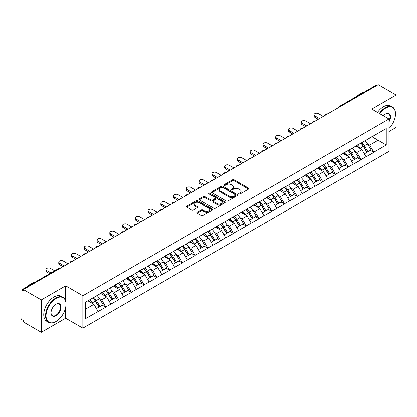 <?xml version="1.0" encoding="UTF-8"?>
<svg xmlns="http://www.w3.org/2000/svg" width="417" height="417" viewBox="0 0 417 417"><rect width="100%" height="100%" fill="white"/><g stroke="black" fill="none" stroke-linecap="round" stroke-linejoin="round"><path stroke-width="0.63" d="M238.91 194.014A0.792 0.459 0 0 0 240.036 194.014L248.568 189.089A1.136 0.657 0 0 0 248.902 188.625A1.136 0.657 0 0 0 248.568 188.161L234.114 179.816A1.136 0.657 0 0 0 232.509 179.816L223.976 184.741A0.792 0.459 0 0 0 223.747 185.07A0.792 0.459 0 0 0 223.976 185.393A0.792 0.459 0 0 0 225.102 185.393L226.207 184.757A3.633 2.095 0 0 1 231.346 184.757L232.55 185.45A3.633 2.095 0 0 1 233.614 186.936A3.633 2.095 0 0 1 232.55 188.416L231.445 189.052A0.792 0.459 0 0 0 231.211 189.381A0.792 0.459 0 0 0 231.445 189.704A0.792 0.459 0 0 0 232.571 189.704L233.671 189.068A3.633 2.095 0 0 1 238.811 189.068L240.015 189.761A3.633 2.095 0 0 1 241.078 191.247A3.633 2.095 0 0 1 240.015 192.727L238.91 193.368A0.792 0.459 0 0 0 238.68 193.691A0.792 0.459 0 0 0 238.91 194.014L238.91 193.368M197.262 212.175A1.136 0.657 0 0 0 196.928 212.639A1.136 0.657 0 0 0 197.262 213.103L201.317 215.443A1.136 0.657 0 0 0 202.923 215.443L212.394 209.975A1.136 0.657 0 0 0 212.727 209.511A1.136 0.657 0 0 0 212.394 209.047L197.945 200.702A1.136 0.657 0 0 0 196.339 200.702L186.863 206.17A1.136 0.657 0 0 0 186.529 206.634A1.136 0.657 0 0 0 186.863 207.098L191.757 209.928A1.136 0.657 0 0 0 193.368 209.928L197.418 207.588A1.136 0.657 0 0 0 197.752 207.124A1.136 0.657 0 0 0 197.418 206.66L194.994 205.258A3.039 1.751 0 0 1 194.103 204.017A3.039 1.751 0 0 1 195.98 202.396A3.039 1.751 0 0 1 199.29 202.777L208.802 208.271A3.039 1.751 0 0 1 209.694 209.511A3.039 1.751 0 0 1 207.817 211.127A3.039 1.751 0 0 1 204.507 210.752L202.923 209.834A1.136 0.657 0 0 0 201.317 209.834L197.262 212.175L197.262 213.103L201.317 210.778L201.317 209.834M65.677 285.833L41.299 299.906L23.383 289.565L378.235 84.693L396.15 95.034L371.771 109.108L388.952 119.027L82.853 295.752L65.677 285.833L65.677 301.147M226.285 201.025A1.136 0.657 0 0 0 227.891 201.025L237.367 195.557A1.136 0.657 0 0 0 237.7 195.093A1.136 0.657 0 0 0 237.367 194.63L222.913 186.284A1.136 0.657 0 0 0 221.307 186.284L211.831 191.757A1.136 0.657 0 0 0 211.502 192.216A1.136 0.657 0 0 0 211.831 192.68L226.285 201.025M209.381 194.186A0.792 0.459 0 0 1 210.189 194.301L210.189 193.352L224.883 201.838A1.136 0.657 0 0 1 225.211 202.302A1.136 0.657 0 0 1 224.883 202.766L215.407 208.234A1.136 0.657 0 0 1 213.801 208.234L199.347 199.889L203.402 197.569L203.402 196.621L199.347 198.961A1.136 0.657 0 0 0 199.013 199.425A1.136 0.657 0 0 0 199.347 199.889L199.347 198.961M203.402 197.569A1.136 0.657 0 0 1 205.008 197.569L205.008 196.621A1.136 0.657 0 0 0 203.402 196.621M205.008 196.621L210.872 200.009A1.136 0.657 0 0 0 212.477 200.009L215.167 198.456A1.136 0.657 0 0 0 215.5 197.992A1.136 0.657 0 0 0 215.167 197.528L209.063 194.004A0.792 0.459 0 0 1 208.828 193.681A0.792 0.459 0 0 1 209.318 193.253A0.792 0.459 0 0 1 210.189 193.352M41.299 299.906L41.299 332.307L65.677 318.234L82.853 328.148L82.853 295.752M82.853 328.148L388.952 151.428L388.952 119.027M92.892 297.941A7.751 4.478 -120 0 1 95.545 301.043L99.157 307.006L102.306 305.187L105.798 307.204L101.712 299.839L99.444 298.53M105.798 307.204L85.553 318.609L85.553 302.174L386.251 128.566L386.251 145.001L373.778 152.205L369.686 145.121L367.424 143.813M360.867 143.224A7.751 4.478 -120 0 1 363.52 146.325L367.132 152.288L370.286 150.469L373.778 152.205M373.778 152.486L361.018 159.575L356.926 152.486L354.659 151.178M348.106 150.589A7.751 4.478 -120 0 1 350.76 153.691L354.372 159.659L357.52 157.84L361.018 159.575M361.018 159.857L348.258 166.941L344.166 159.857L341.898 158.549M335.346 157.96A7.751 4.478 -120 0 1 337.999 161.061L341.612 167.024L344.76 165.205L348.258 166.941M348.258 167.222L335.497 174.306L331.406 167.222L329.138 165.914M322.586 165.325A7.751 4.478 -120 0 1 325.239 168.426L328.851 174.395L332 172.575L335.497 174.306M335.497 174.593L322.732 181.676L318.645 174.593L316.378 173.284M309.826 172.695A7.751 4.478 -120 0 1 312.479 175.797L316.091 181.76L319.24 179.941L322.732 181.676M322.732 181.958L309.972 189.042L305.885 181.958L303.618 180.65M297.066 180.061A7.751 4.478 -120 0 1 299.719 183.162L303.331 189.125L306.479 187.311L309.972 189.042M309.972 189.328L297.212 196.412L293.125 189.328L290.858 188.02M284.305 187.426A7.751 4.478 -120 0 1 286.959 190.533L290.571 196.496L293.719 194.676L297.212 196.412M297.212 196.694L284.451 203.777L280.36 196.694L278.097 195.385M271.54 194.796A7.751 4.478 -120 0 1 274.198 197.898L277.811 203.861L280.959 202.042L284.451 203.777M284.451 204.059L271.691 211.143L267.599 204.059L265.337 202.751M258.78 202.162A7.751 4.478 -120 0 1 261.433 205.263L265.045 211.231L268.199 209.412L271.691 211.143M271.691 211.429L258.931 218.513L254.839 211.429L252.572 210.121M246.02 209.532A7.751 4.478 -120 0 1 248.673 212.634L252.285 218.597L255.433 216.777L258.931 218.513M258.931 218.795L246.171 225.878L242.079 218.795L239.811 217.486M233.259 216.897A7.751 4.478 -120 0 1 235.913 219.999L239.525 225.962L242.673 224.148L246.171 225.878M246.171 226.165L233.411 233.249L229.319 226.165L227.051 224.857M220.499 224.263A7.751 4.478 -120 0 1 223.152 227.369L226.765 233.332L229.913 231.513L233.411 233.249M233.411 233.53L220.645 240.614L216.559 233.53L214.291 232.222M207.739 231.633A7.751 4.478 -120 0 1 210.392 234.735L214.004 240.698L217.153 238.878L220.645 240.614M220.645 240.896L207.885 247.979L203.798 240.896L201.531 239.587M194.979 238.998A7.751 4.478 -120 0 1 197.632 242.1L201.244 248.068L204.393 246.249L207.885 247.979M207.885 248.266L195.125 255.35L191.038 248.266L188.771 246.958M182.219 246.369A7.751 4.478 -120 0 1 184.872 249.47L188.484 255.433L191.632 253.614L195.125 255.35M195.125 255.631L182.365 262.715L178.273 255.631L176.01 254.323M169.453 253.734A7.751 4.478 -120 0 1 172.112 256.836L175.724 262.799L178.872 260.985L182.365 262.715M182.365 263.002L169.604 270.086L165.513 263.002L163.25 261.694M156.693 261.099A7.751 4.478 -120 0 1 159.346 264.206L162.958 270.169L166.112 268.35L169.604 270.086M169.604 270.367L156.844 277.451L152.752 270.367L150.485 269.059M143.933 268.47A7.751 4.478 -120 0 1 146.586 271.571L150.198 277.534L153.347 275.715L156.844 277.451M156.844 277.732L144.084 284.821L139.992 277.732L137.725 276.424M131.173 275.835A7.751 4.478 -120 0 1 133.826 278.937L137.438 284.905L140.586 283.086L144.084 284.821M144.084 285.103L131.324 292.187L127.232 285.103L124.964 283.795M118.412 283.206A7.751 4.478 -120 0 1 121.066 286.307L124.678 292.27L127.826 290.451L131.324 292.187M131.324 292.468L118.558 299.552L114.472 292.468L112.204 291.16M105.652 290.571A7.751 4.478 -120 0 1 108.305 293.672L111.918 299.641L115.066 297.821L118.558 299.552M118.558 299.839L105.798 306.922M101.467 292.708L105.798 290.487M101.712 299.839L106.7 296.956L100.403 293.318M110.792 304.04L106.7 296.956M114.227 285.337L118.558 283.117M114.472 292.468L119.46 289.591L113.163 285.953M123.552 296.675L119.46 289.591M126.987 277.972L131.324 275.752M127.232 285.103L132.22 282.22L125.924 278.587M136.312 289.304L132.22 282.22M139.747 270.602L144.084 268.381M139.992 277.732L144.98 274.855L138.684 271.217M149.072 281.939L144.98 274.855M152.507 263.236L156.844 261.016M152.752 270.367L157.741 267.485L151.444 263.852M161.832 274.568L157.741 267.485M165.268 255.866L169.604 253.651M165.513 263.002L170.506 260.119L164.204 256.481M174.593 267.203L170.506 260.119M178.028 248.501L182.365 246.28M178.273 255.631L183.266 252.754L176.964 249.116M187.353 259.838L183.266 252.754M190.788 241.135L195.125 238.915M191.038 248.266L196.026 245.384L189.725 241.745M200.113 252.467L196.026 245.384M203.553 233.765L207.885 231.544M203.798 240.896L208.787 238.018L202.49 234.38M212.878 245.102L208.787 238.018M216.314 226.4L220.645 224.179M216.559 233.53L221.547 230.648L215.25 227.015M225.639 237.732L221.547 230.648M229.074 219.029L233.411 216.814M229.319 226.165L234.307 223.283L228.01 219.644M238.399 230.366L234.307 223.283M241.834 211.664L246.171 209.443M242.079 218.795L247.067 215.912L240.771 212.279M251.159 223.001L247.067 215.912M254.594 204.299L258.931 202.078M254.839 211.429L259.827 208.547L253.531 204.909M263.919 215.631L259.827 208.547M267.354 196.928L271.691 194.708M267.599 204.059L272.593 201.182L266.291 197.543M276.679 208.265L272.593 201.182M280.115 189.563L284.451 187.342M280.36 196.694L285.353 193.811L279.051 190.178M289.44 200.895L285.353 193.811M292.875 182.193L297.212 179.977M293.125 189.328L298.113 186.446L291.811 182.808M302.2 193.53L298.113 186.446M305.64 174.827L309.972 172.607M305.885 181.958L310.873 179.075L304.577 175.442M314.965 186.159L310.873 179.075M318.4 167.462L322.732 165.241M318.645 174.593L323.634 171.71L317.337 168.072M327.726 178.794L323.634 171.71M331.161 160.092L335.497 157.871M331.406 167.222L336.394 164.345L330.097 160.707M340.486 171.429L336.394 164.345M343.921 152.726L348.258 150.506M344.166 159.857L349.154 156.974L342.857 153.341M353.246 164.058L349.154 156.974M356.681 145.356L361.018 143.135M356.926 152.486L361.914 149.609L355.618 145.971M366.006 156.693L361.914 149.609M377.01 85.402L339.954 106.799M339.433 107.096A1.736 1.001 120 0 1 339.871 106.747A1.736 1.001 60 0 0 339.005 106.663L376.061 85.271A1.736 1.001 60 0 1 376.926 85.355M369.441 137.991L373.778 135.77M369.686 145.121L378.073 140.279L378.073 133.289L386.251 128.566M372.021 136.786L386.251 145.001M388.952 131.59L396.15 127.435L396.15 95.034M41.299 332.307L23.383 321.966L23.383 320.548L22.075 319.792A1.736 1.001 -120 0 1 20.85 317.665L20.85 290.936A1.736 1.001 -120 0 1 21.21 290.138A1.736 1.001 -120 0 1 22.075 290.227L23.383 290.983L23.383 289.565M85.553 309.164L93.94 304.321L87.883 300.829M98.026 311.405L93.94 304.321M363.343 146.466L363.749 146.701M350.582 153.831L350.989 154.066M337.822 161.197L338.223 161.431M325.062 168.567L325.463 168.802M312.297 175.932L312.703 176.167M299.536 183.303L299.943 183.537M286.776 190.668L287.183 190.903M274.016 198.039L274.422 198.268M261.256 205.404L261.662 205.638M248.496 212.769L248.902 213.004M235.735 220.14L236.137 220.374M222.975 227.505L223.376 227.739M210.21 234.875L210.616 235.105M197.45 242.241L197.856 242.475M184.689 249.606L185.096 249.84M171.929 256.976L172.336 257.211M159.169 264.342L159.575 264.576M146.409 271.712L146.815 271.947M133.648 279.077L134.05 279.312M120.888 286.443L121.29 286.677M108.123 293.813L108.529 294.048M95.363 301.178L95.769 301.413M65.677 318.234L65.677 307.319M239.228 194.129L240.015 193.67A3.633 2.095 0 0 0 241.078 192.19L241.078 191.247M233.614 186.936L233.614 187.879A3.633 2.095 0 0 1 232.55 189.36L231.763 189.818M248.553 189.099L234.114 180.764A1.136 0.657 0 0 0 232.509 180.764L224.294 185.502M237.351 195.563L222.913 187.228A1.136 0.657 0 0 0 221.307 187.228L211.846 192.69L211.831 191.757M235.36 195.417A0.792 0.459 0 0 0 235.589 195.093A0.792 0.459 0 0 0 235.36 194.77L222.673 187.442A0.792 0.459 0 0 0 221.547 187.442L220.385 188.114A3.633 2.095 0 0 0 219.321 189.599A3.633 2.095 0 0 0 220.385 191.085L229.058 196.089A3.633 2.095 0 0 0 234.192 196.089L235.36 195.417L235.36 196.36A0.792 0.459 0 0 0 235.589 196.037L235.589 195.093M219.321 189.599L219.321 190.543A3.633 2.095 0 0 0 220.385 192.028L220.385 191.085M235.36 196.36L234.192 197.032A3.633 2.095 0 0 1 229.058 197.032L220.385 192.028M205.008 197.569L210.872 200.952A1.136 0.657 0 0 0 212.477 200.952L215.167 199.399A1.136 0.657 0 0 0 215.5 198.935L215.5 197.992M210.189 194.301L224.867 202.771M216.949 203.517A3.039 1.751 0 0 0 220.265 203.897A3.039 1.751 0 0 0 222.136 202.276A3.039 1.751 0 0 0 221.25 201.036L217.893 199.102A1.136 0.657 0 0 0 216.287 199.102L213.598 200.655A1.136 0.657 0 0 0 213.269 201.119A1.136 0.657 0 0 0 213.598 201.583L216.949 203.517L216.949 204.46A3.039 1.751 0 0 0 220.265 204.841A3.039 1.751 0 0 0 222.136 203.225L222.136 202.276M213.269 201.119L213.269 202.063A1.136 0.657 0 0 0 213.598 202.526L213.598 201.583M216.949 204.46L213.598 202.526M209.694 209.511L209.694 210.455A3.039 1.751 0 0 1 207.817 212.076A3.039 1.751 0 0 1 204.507 211.695L202.923 210.778A1.136 0.657 0 0 0 201.317 210.778M194.103 204.017L194.103 204.961A3.039 1.751 0 0 0 194.994 206.201L194.994 205.258M197.408 207.593L194.994 206.201M212.394 209.047L212.394 209.975L197.945 201.646A1.136 0.657 0 0 0 196.339 201.646L186.879 207.108M314.757 115.863L314.757 117.281A2.658 1.538 180 0 1 313.98 116.197L313.98 114.779A2.658 1.538 0 0 0 314.757 115.863L319.505 118.605M323.264 116.432L318.52 113.69A2.658 1.538 0 0 0 315.622 113.356A2.658 1.538 0 0 0 313.98 114.779M365.021 140.826A9.487 5.478 60 0 1 367.507 143.954L364.359 145.773A9.487 5.478 -120 0 0 361.873 142.645M364.359 145.773L367.971 151.736L371.12 149.917L367.507 143.954M367.132 152.288L367.971 151.736M370.286 150.469L371.12 149.917M356.446 145.491A7.751 4.478 60 0 1 358.584 147.686M357.661 145.074A9.487 5.478 60 0 1 360.147 148.202L360.502 148.791M364.38 153.878L366.908 152.351L363.296 146.383A9.487 5.478 -120 0 0 360.809 143.26M366.908 152.351L364.349 153.826M314.757 117.281L318.275 119.314M301.997 123.234L301.997 124.647A2.658 1.538 180 0 1 301.22 123.562L301.22 122.145A2.658 1.538 0 0 0 301.997 123.234L306.74 125.97M310.503 123.797L305.76 121.06A2.658 1.538 0 0 0 302.862 120.727A2.658 1.538 0 0 0 301.22 122.145M352.261 148.191A9.487 5.478 60 0 1 354.747 151.319L351.599 153.138A9.487 5.478 -120 0 0 349.112 150.011M351.599 153.138L355.211 159.101L358.359 157.282L354.747 151.319M354.372 159.659L355.211 159.101M357.52 157.84L358.359 157.282M343.686 152.862A7.751 4.478 60 0 1 345.823 155.051M344.895 152.445A9.487 5.478 60 0 1 347.382 155.572L347.742 156.156M351.62 161.249L354.148 159.716L350.535 153.753A9.487 5.478 -120 0 0 348.049 150.626M354.148 159.716L351.588 161.191M301.997 124.647L305.515 126.679M289.236 130.599L289.236 132.017A2.658 1.538 180 0 1 288.46 130.928L288.46 129.515A2.658 1.538 0 0 0 289.236 130.599L293.98 133.336M297.743 131.167L293 128.426A2.658 1.538 0 0 0 290.102 128.092A2.658 1.538 0 0 0 288.46 129.515M339.501 155.562A9.487 5.478 60 0 1 341.987 158.689L338.833 160.503A9.487 5.478 -120 0 0 336.352 157.381M338.833 160.503L342.446 166.472L345.599 164.652L341.987 158.689M341.612 167.024L342.446 166.472M344.76 165.205L345.599 164.652M330.926 160.227A7.751 4.478 60 0 1 333.063 162.422M332.135 159.81A9.487 5.478 60 0 1 334.622 162.938L334.981 163.527M338.859 168.614L341.382 167.081L337.77 161.118A9.487 5.478 -120 0 0 335.289 157.991M341.382 167.081L338.828 168.557M289.236 132.017L292.755 134.045M276.476 137.964L276.476 139.382A2.658 1.538 180 0 1 275.694 138.298L275.694 136.88A2.658 1.538 0 0 0 276.476 137.964L281.22 140.706M284.983 138.533L280.24 135.796A2.658 1.538 0 0 0 277.341 135.462A2.658 1.538 0 0 0 275.694 136.88M326.74 162.927A9.487 5.478 60 0 1 329.227 166.055L326.073 167.874A9.487 5.478 -120 0 0 323.587 164.746M326.073 167.874L329.685 173.837L332.839 172.018L329.227 166.055M328.851 174.395L329.685 173.837M332 172.575L332.839 172.018M318.166 167.592A7.751 4.478 60 0 1 320.303 169.787M319.375 167.181A9.487 5.478 60 0 1 321.861 170.303L322.216 170.892M326.099 175.979L328.622 174.452L325.01 168.489A9.487 5.478 -120 0 0 322.523 165.361M328.622 174.452L326.068 175.927M276.476 139.382L279.995 141.415M263.716 145.335L263.716 146.753A2.658 1.538 180 0 1 262.934 145.663L262.934 144.246A2.658 1.538 0 0 0 263.716 145.335L268.459 148.071M272.223 145.903L267.479 143.161A2.658 1.538 0 0 0 264.576 142.828A2.658 1.538 0 0 0 262.934 144.246M313.975 170.298A9.487 5.478 60 0 1 316.461 173.42L313.313 175.239A9.487 5.478 -120 0 0 310.827 172.112M313.313 175.239L316.925 181.202L320.074 179.388L316.461 173.42M316.091 181.76L316.925 181.202M319.24 179.941L320.074 179.388M305.406 174.963A7.751 4.478 60 0 1 307.543 177.157M306.615 174.546A9.487 5.478 60 0 1 309.101 177.673L309.456 178.262M313.339 183.35L315.862 181.817L312.25 175.854A9.487 5.478 -120 0 0 309.763 172.727M315.862 181.817L313.308 183.292M263.716 146.753L267.234 148.78M250.956 152.7L250.956 154.118A2.658 1.538 180 0 1 250.174 153.034L250.174 151.616A2.658 1.538 0 0 0 250.956 152.7L255.699 155.442M259.463 153.268L254.719 150.527A2.658 1.538 0 0 0 251.816 150.198A2.658 1.538 0 0 0 250.174 151.616M301.215 177.663A9.487 5.478 60 0 1 303.701 180.79L300.553 182.61A9.487 5.478 -120 0 0 298.066 179.482M300.553 182.61L304.165 188.573L307.313 186.753L303.701 180.79M303.331 189.125L304.165 188.573M306.479 187.311L307.313 186.753M292.645 182.328A7.751 4.478 60 0 1 294.783 184.523M293.855 181.911A9.487 5.478 60 0 1 296.341 185.039L296.696 185.628M300.579 190.715L303.102 189.188L299.489 183.219A9.487 5.478 -120 0 0 297.003 180.097M303.102 189.188L300.548 190.663M250.956 154.118L254.469 156.151M388.952 128.572A14.115 8.147 120 0 0 395.493 113.977A14.115 8.147 120 0 0 385.517 108.212A14.115 8.147 120 0 0 379.72 113.7M379.303 113.455A14.459 8.35 -60 0 1 385.272 107.789A14.459 8.35 -60 0 1 392.501 107.07A14.459 8.35 -60 0 1 395.493 113.69A14.459 8.35 -60 0 1 395.493 113.836M383.353 115.796A7.058 4.076 -60 0 1 385.517 113.977L385.517 113.977A7.058 4.076 -60 0 1 390.15 114.925A7.058 4.076 -60 0 1 388.952 121.931M388.952 120.925A6.708 3.873 120 0 0 388.623 113.784A6.708 3.873 120 0 0 385.391 114.05M357.129 96.202A14.459 8.35 -60 0 1 360.564 93.528A14.459 8.35 -60 0 1 364.005 92.23M377.5 112.418A14.459 8.35 -60 0 1 383.473 106.747A14.459 8.35 -60 0 1 390.703 106.033L392.501 107.07M55.779 321.632L56.024 321.491A14.115 8.147 120 0 0 66.006 304.207A14.115 8.147 120 0 0 56.024 298.442A14.115 8.147 120 0 0 46.042 315.726A14.115 8.147 120 0 0 56.024 321.491L55.779 321.632A14.459 8.35 -60 0 1 48.549 322.346A14.459 8.35 -60 0 1 46.334 310.759A14.459 8.35 -60 0 1 55.779 298.019A14.459 8.35 -60 0 1 63.009 297.3A14.459 8.35 -60 0 1 66.006 303.92A14.459 8.35 -60 0 1 66.001 304.066M56.024 304.207L56.024 304.207A7.058 4.076 -60 0 1 61.012 307.084A7.058 4.076 -60 0 1 56.024 315.732A7.058 4.076 -60 0 1 51.036 312.849A7.058 4.076 -60 0 1 56.024 304.207L56.024 304.207M51.036 312.703A6.708 3.873 120 0 0 52.422 315.638A6.708 3.873 120 0 0 55.779 315.304A6.708 3.873 120 0 0 60.163 309.393A6.708 3.873 120 0 0 59.136 304.014A6.708 3.873 120 0 0 55.899 304.28M27.637 286.432A14.459 8.35 -60 0 1 31.077 283.758A14.459 8.35 -60 0 1 34.517 282.46M48.549 322.346L46.751 321.309A14.459 8.35 -60 0 1 44.53 309.722A14.459 8.35 -60 0 1 53.981 296.982A14.459 8.35 -60 0 1 61.21 296.263L63.009 297.3M238.196 160.071L238.196 161.483A2.658 1.538 180 0 1 237.414 160.399L237.414 158.981A2.658 1.538 0 0 0 238.196 160.071L242.939 162.807M246.702 160.634L241.954 157.897A2.658 1.538 0 0 0 239.056 157.563A2.658 1.538 0 0 0 237.414 158.981M288.455 185.028A9.487 5.478 60 0 1 290.941 188.156L287.793 189.975A9.487 5.478 -120 0 0 285.306 186.847M287.793 189.975L291.405 195.938L294.553 194.119L290.941 188.156M290.571 196.496L291.405 195.938M293.719 194.676L294.553 194.119M279.885 189.699A7.751 4.478 60 0 1 282.022 191.888M281.094 189.282A9.487 5.478 60 0 1 283.581 192.409L283.935 192.993M287.819 198.085L290.341 196.553L286.729 190.59A9.487 5.478 -120 0 0 284.243 187.462M290.341 196.553L287.787 198.028M238.196 161.483L241.709 163.516M225.43 167.436L225.43 168.854A2.658 1.538 180 0 1 224.654 167.764L224.654 166.352A2.658 1.538 0 0 0 225.43 167.436L230.179 170.178M233.942 168.004L229.194 165.262A2.658 1.538 0 0 0 226.295 164.929A2.658 1.538 0 0 0 224.654 166.352M275.694 192.399A9.487 5.478 60 0 1 278.181 195.526L275.032 197.34A9.487 5.478 -120 0 0 272.546 194.218M275.032 197.34L278.645 203.308L281.793 201.489L278.181 195.526M277.811 203.861L278.645 203.308M280.959 202.042L281.793 201.489M267.12 197.064A7.751 4.478 60 0 1 269.262 199.258M268.334 196.647A9.487 5.478 60 0 1 270.821 199.774L271.175 200.363M275.058 205.451L277.581 203.918L273.969 197.955A9.487 5.478 -120 0 0 271.483 194.828M277.581 203.918L275.027 205.399M225.43 168.854L228.949 170.881M212.67 174.801L212.67 176.219A2.658 1.538 180 0 1 211.893 175.135L211.893 173.717A2.658 1.538 0 0 0 212.67 174.801L217.419 177.543M221.177 175.369L216.433 172.633A2.658 1.538 0 0 0 213.535 172.299A2.658 1.538 0 0 0 211.893 173.717M262.934 199.764A9.487 5.478 60 0 1 265.421 202.891L262.272 204.711A9.487 5.478 -120 0 0 259.786 201.583M262.272 204.711L265.884 210.674L269.033 208.854L265.421 202.891M265.045 211.231L265.884 210.674M268.199 209.412L269.033 208.854M254.36 204.429A7.751 4.478 60 0 1 256.497 206.623M255.574 204.017A9.487 5.478 60 0 1 258.06 207.14L258.415 207.729M262.293 212.816L264.821 211.289L261.209 205.326A9.487 5.478 -120 0 0 258.722 202.198M264.821 211.289L262.262 212.764M212.67 176.219L216.188 178.252M199.91 182.172L199.91 183.589A2.658 1.538 180 0 1 199.133 182.5L199.133 181.082A2.658 1.538 0 0 0 199.91 182.172L204.653 184.908M208.417 182.74L203.673 179.998A2.658 1.538 0 0 0 200.775 179.664A2.658 1.538 0 0 0 199.133 181.082M250.174 207.134A9.487 5.478 60 0 1 252.66 210.257L249.512 212.076A9.487 5.478 -120 0 0 247.026 208.953M249.512 212.076L253.124 218.039L256.273 216.225L252.66 210.257M252.285 218.597L253.124 218.039M255.433 216.777L256.273 216.225M241.599 211.8A7.751 4.478 60 0 1 243.737 213.994M242.809 211.383A9.487 5.478 60 0 1 245.295 214.51L245.655 215.099M249.533 220.186L252.061 218.654L248.449 212.691A9.487 5.478 -120 0 0 245.962 209.563M252.061 218.654L249.502 220.129M199.91 183.589L203.428 185.617M187.15 189.537L187.15 190.955A2.658 1.538 180 0 1 186.373 189.871L186.373 188.453A2.658 1.538 0 0 0 187.15 189.537L191.893 192.279M195.656 190.105L190.913 187.363A2.658 1.538 0 0 0 188.015 187.035A2.658 1.538 0 0 0 186.373 188.453M237.414 214.5A9.487 5.478 60 0 1 239.9 217.627L236.747 219.446A9.487 5.478 -120 0 0 234.265 216.319M236.747 219.446L240.359 225.409L243.512 223.59L239.9 217.627M239.525 225.962L240.359 225.409M242.673 224.148L243.512 223.59M228.839 219.165A7.751 4.478 60 0 1 230.976 221.359M230.048 218.753A9.487 5.478 60 0 1 232.535 221.875L232.894 222.464M236.773 227.552L239.295 226.024L235.683 220.056A9.487 5.478 -120 0 0 233.202 216.934M239.295 226.024L236.741 227.5M187.15 190.955L190.668 192.988M174.389 196.907L174.389 198.32A2.658 1.538 180 0 1 173.608 197.236L173.608 195.818A2.658 1.538 0 0 0 174.389 196.907L179.133 199.644M182.896 197.47L178.153 194.734A2.658 1.538 0 0 0 175.255 194.4A2.658 1.538 0 0 0 173.608 195.818M224.654 221.87A9.487 5.478 60 0 1 227.14 224.992L223.986 226.812A9.487 5.478 -120 0 0 221.5 223.684M223.986 226.812L227.599 232.775L230.752 230.955L227.14 224.992M226.765 233.332L227.599 232.775M229.913 231.513L230.752 230.955M216.079 226.535A7.751 4.478 60 0 1 218.216 228.725M217.288 226.118A9.487 5.478 60 0 1 219.775 229.246L220.129 229.835M224.012 234.922L226.535 233.39L222.923 227.427A9.487 5.478 -120 0 0 220.437 224.299M226.535 233.39L223.981 234.865M174.389 198.32L177.908 200.353M161.629 204.273L161.629 205.69A2.658 1.538 180 0 1 160.847 204.606L160.847 203.188A2.658 1.538 0 0 0 161.629 204.273L166.373 207.014M170.136 204.841L165.393 202.099A2.658 1.538 0 0 0 162.489 201.765A2.658 1.538 0 0 0 160.847 203.188M211.888 229.235A9.487 5.478 60 0 1 214.374 232.363L211.226 234.177A9.487 5.478 -120 0 0 208.74 231.054M211.226 234.177L214.838 240.145L217.987 238.326L214.374 232.363M214.004 240.698L214.838 240.145M217.153 238.878L217.987 238.326M203.319 233.901A7.751 4.478 60 0 1 205.456 236.095M204.528 233.484A9.487 5.478 60 0 1 207.014 236.611L207.369 237.2M211.252 242.287L213.775 240.76L210.163 234.792A9.487 5.478 -120 0 0 207.676 231.67M213.775 240.76L211.221 242.235M161.629 205.69L165.148 207.718M148.869 211.643L148.869 213.056A2.658 1.538 180 0 1 148.087 211.972L148.087 210.554A2.658 1.538 0 0 0 148.869 211.643L153.612 214.38M157.376 212.206L152.632 209.47A2.658 1.538 0 0 0 149.729 209.136A2.658 1.538 0 0 0 148.087 210.554M199.128 236.601A9.487 5.478 60 0 1 201.614 239.728L198.466 241.547A9.487 5.478 -120 0 0 195.98 238.42M198.466 241.547L202.078 247.51L205.227 245.691L201.614 239.728M201.244 248.068L202.078 247.51M204.393 246.249L205.227 245.691M190.559 241.271A7.751 4.478 60 0 1 192.696 243.46M191.768 240.854A9.487 5.478 60 0 1 194.254 243.981L194.609 244.565M198.492 249.653L201.015 248.125L197.403 242.162A9.487 5.478 -120 0 0 194.916 239.035M201.015 248.125L198.461 249.601M148.869 213.056L152.382 215.089M136.109 219.008L136.109 220.426A2.658 1.538 180 0 1 135.327 219.337L135.327 217.924A2.658 1.538 0 0 0 136.109 219.008L140.852 221.745M144.616 219.577L139.867 216.835A2.658 1.538 0 0 0 136.969 216.501A2.658 1.538 0 0 0 135.327 217.924M186.368 243.971A9.487 5.478 60 0 1 188.854 247.093L185.706 248.913A9.487 5.478 -120 0 0 183.219 245.79M185.706 248.913L189.318 254.881L192.466 253.062L188.854 247.093M188.484 255.433L189.318 254.881M191.632 253.614L192.466 253.062M177.798 248.636A7.751 4.478 60 0 1 179.935 250.831M179.008 248.219A9.487 5.478 60 0 1 181.494 251.347L181.848 251.936M185.732 257.023L188.255 255.491L184.642 249.528A9.487 5.478 -120 0 0 182.156 246.4M188.255 255.491L185.701 256.966M136.109 220.426L139.622 222.454M123.343 226.374L123.343 227.791A2.658 1.538 180 0 1 122.567 226.707L122.567 225.289A2.658 1.538 0 0 0 123.343 226.374L128.092 229.115M131.855 226.942L127.107 224.205A2.658 1.538 0 0 0 124.209 223.872A2.658 1.538 0 0 0 122.567 225.289M173.608 251.336A9.487 5.478 60 0 1 176.094 254.464L172.946 256.283A9.487 5.478 -120 0 0 170.459 253.155M172.946 256.283L176.558 262.246L179.706 260.427L176.094 254.464M175.724 262.799L176.558 262.246M178.872 260.985L179.706 260.427M165.033 256.002A7.751 4.478 60 0 1 167.175 258.196M166.247 255.59A9.487 5.478 60 0 1 168.734 258.712L169.088 259.301M172.972 264.388L175.494 262.861L171.882 256.898A9.487 5.478 -120 0 0 169.396 253.771M175.494 262.861L172.94 264.336M123.343 227.791L126.862 229.824M110.583 233.744L110.583 235.162A2.658 1.538 180 0 1 109.807 234.073L109.807 232.655A2.658 1.538 0 0 0 110.583 233.744L115.332 236.481M119.09 234.307L114.347 231.571A2.658 1.538 0 0 0 111.448 231.237A2.658 1.538 0 0 0 109.807 232.655M160.847 258.707A9.487 5.478 60 0 1 163.334 261.829L160.185 263.648A9.487 5.478 -120 0 0 157.699 260.521M160.185 263.648L163.798 269.611L166.946 267.797L163.334 261.829M162.958 270.169L163.798 269.611M166.112 268.35L166.946 267.797M152.273 263.372A7.751 4.478 60 0 1 154.41 265.561M153.487 262.955A9.487 5.478 60 0 1 155.974 266.082L156.328 266.671M160.206 271.759L162.734 270.226L159.122 264.263A9.487 5.478 -120 0 0 156.636 261.136M162.734 270.226L160.175 271.702M110.583 235.162L114.102 237.19M97.823 241.109L97.823 242.527A2.658 1.538 180 0 1 97.046 241.443L97.046 240.025A2.658 1.538 0 0 0 97.823 241.109L102.566 243.851M106.33 241.678L101.586 238.936A2.658 1.538 0 0 0 98.688 238.607A2.658 1.538 0 0 0 97.046 240.025M148.087 266.072A9.487 5.478 60 0 1 150.573 269.2L147.425 271.019A9.487 5.478 -120 0 0 144.939 267.891M147.425 271.019L151.037 276.982L154.186 275.163L150.573 269.2M150.198 277.534L151.037 276.982M153.347 275.715L154.186 275.163M139.513 270.737A7.751 4.478 60 0 1 141.65 272.932M140.722 270.32A9.487 5.478 60 0 1 143.208 273.448L143.568 274.037M147.446 279.124L149.974 277.597L146.362 271.629A9.487 5.478 -120 0 0 143.875 268.506M149.974 277.597L147.415 279.072M97.823 242.527L101.341 244.56M85.063 248.48L85.063 249.892A2.658 1.538 180 0 1 84.286 248.808L84.286 247.39A2.658 1.538 0 0 0 85.063 248.48L89.806 251.216M93.57 249.043L88.826 246.306A2.658 1.538 0 0 0 85.928 245.973A2.658 1.538 0 0 0 84.286 247.39M135.327 273.437A9.487 5.478 60 0 1 137.813 276.565L134.66 278.384A9.487 5.478 -120 0 0 132.179 275.256M134.66 278.384L138.272 284.347L141.426 282.528L137.813 276.565M137.438 284.905L138.272 284.347M140.586 283.086L141.426 282.528M126.752 278.108A7.751 4.478 60 0 1 128.889 280.297M127.962 277.691A9.487 5.478 60 0 1 130.448 280.818L130.808 281.402M134.686 286.495L137.209 284.962L133.596 278.999A9.487 5.478 -120 0 0 131.115 275.872M137.209 284.962L134.655 286.437M85.063 249.892L88.581 251.925M72.303 255.845L72.303 257.263A2.658 1.538 180 0 1 71.521 256.174L71.521 254.761A2.658 1.538 0 0 0 72.303 255.845L77.046 258.582M80.809 256.413L76.066 253.672A2.658 1.538 0 0 0 73.168 253.338A2.658 1.538 0 0 0 71.521 254.761M122.567 280.808A9.487 5.478 60 0 1 125.053 283.935L121.9 285.749A9.487 5.478 -120 0 0 119.413 282.627M121.9 285.749L125.512 291.718L128.665 289.898L125.053 283.935M124.678 292.27L125.512 291.718M127.826 290.451L128.665 289.898M113.992 285.473A7.751 4.478 60 0 1 116.129 287.667M115.201 285.056A9.487 5.478 60 0 1 117.688 288.183L118.042 288.772M121.926 293.86L124.448 292.327L120.836 286.364A9.487 5.478 -120 0 0 118.35 283.237M124.448 292.327L121.894 293.803M72.303 257.263L75.821 259.291M59.542 263.21L59.542 264.628A2.658 1.538 180 0 1 58.761 263.544L58.761 262.126A2.658 1.538 0 0 0 59.542 263.21L64.286 265.952M68.049 263.779L63.306 261.042A2.658 1.538 0 0 0 60.402 260.708A2.658 1.538 0 0 0 58.761 262.126M109.801 288.173A9.487 5.478 60 0 1 112.288 291.301L109.139 293.12A9.487 5.478 -120 0 0 106.653 289.992M109.139 293.12L112.752 299.083L115.9 297.264L112.288 291.301M111.918 299.641L112.752 299.083M115.066 297.821L115.9 297.264M101.232 292.838A7.751 4.478 60 0 1 103.369 295.033M102.441 292.426A9.487 5.478 60 0 1 104.928 295.549L105.282 296.138M109.165 301.225L111.688 299.698L108.076 293.735A9.487 5.478 -120 0 0 105.59 290.607M111.688 299.698L109.134 301.173M59.542 264.628L63.061 266.661M46.782 270.581L46.782 271.999A2.658 1.538 180 0 1 46 270.909L46 269.491A2.658 1.538 0 0 0 46.782 270.581L50.937 272.979M54.7 270.805L50.546 268.407A2.658 1.538 0 0 0 47.642 268.074A2.658 1.538 0 0 0 46 269.491M97.041 295.544A9.487 5.478 60 0 1 99.527 298.666L96.379 300.485A9.487 5.478 -120 0 0 93.893 297.357M96.379 300.485L99.991 306.448L103.14 304.634L99.527 298.666M99.157 307.006L99.991 306.448M102.306 305.187L103.14 304.634M88.68 300.37A7.751 4.478 60 0 1 90.609 302.403M89.681 299.792A9.487 5.478 60 0 1 92.167 302.919L92.522 303.508M96.405 308.596L98.928 307.063L95.316 301.1A9.487 5.478 -120 0 0 92.829 297.973M98.928 307.063L96.374 308.538M46.782 271.999L49.706 273.688M59.214 268.882L22.075 290.227M59.574 268.673A1.736 1.001 -60 0 0 59.131 268.835A1.736 1.001 -120 0 0 58.265 268.746L21.21 290.138M326.673 114.466A1.736 1.001 120 0 1 327.11 114.117A1.736 1.001 -60 0 1 327.553 113.956M313.907 121.832A1.736 1.001 120 0 1 314.35 121.483A1.736 1.001 -60 0 1 314.788 121.326M301.147 129.202A1.736 1.001 120 0 1 301.59 128.853A1.736 1.001 -60 0 1 302.028 128.691M288.387 136.567A1.736 1.001 120 0 1 288.83 136.218A1.736 1.001 -60 0 1 289.268 136.057M275.627 143.933A1.736 1.001 120 0 1 276.07 143.589A1.736 1.001 -60 0 1 276.507 143.427M262.866 151.303A1.736 1.001 120 0 1 263.304 150.954A1.736 1.001 -60 0 1 263.747 150.792M250.106 158.668A1.736 1.001 120 0 1 250.544 158.319A1.736 1.001 -60 0 1 250.987 158.163M237.346 166.039A1.736 1.001 120 0 1 237.784 165.69A1.736 1.001 -60 0 1 238.227 165.528M224.586 173.404A1.736 1.001 120 0 1 225.024 173.055A1.736 1.001 -60 0 1 225.467 172.899M211.82 180.769A1.736 1.001 120 0 1 212.263 180.425A1.736 1.001 -60 0 1 212.701 180.264M199.06 188.14A1.736 1.001 120 0 1 199.503 187.791A1.736 1.001 -60 0 1 199.941 187.629M186.3 195.505A1.736 1.001 120 0 1 186.743 195.156A1.736 1.001 -60 0 1 187.181 195M173.54 202.876A1.736 1.001 120 0 1 173.983 202.526A1.736 1.001 -60 0 1 174.421 202.365M160.78 210.241A1.736 1.001 120 0 1 161.217 209.892A1.736 1.001 -60 0 1 161.66 209.735M148.019 217.611A1.736 1.001 120 0 1 148.457 217.262A1.736 1.001 -60 0 1 148.9 217.101M135.259 224.977A1.736 1.001 120 0 1 135.697 224.627A1.736 1.001 -60 0 1 136.14 224.466M122.499 232.342A1.736 1.001 120 0 1 122.937 231.993A1.736 1.001 -60 0 1 123.38 231.836M109.734 239.712A1.736 1.001 120 0 1 110.177 239.363A1.736 1.001 -60 0 1 110.614 239.202M96.973 247.078A1.736 1.001 120 0 1 97.416 246.728A1.736 1.001 -60 0 1 97.854 246.572M84.213 254.448A1.736 1.001 120 0 1 84.656 254.099A1.736 1.001 -60 0 1 85.094 253.937M71.453 261.813A1.736 1.001 120 0 1 71.896 261.464A1.736 1.001 -60 0 1 72.334 261.303M240.015 193.67L240.015 192.727M231.445 189.704L231.445 189.052M232.55 189.36L232.55 188.416M223.976 185.393L223.976 184.741M232.509 180.764L232.509 179.816M234.114 180.764L234.114 179.816M248.568 189.089L248.568 188.161M221.307 187.228L221.307 186.284M222.913 187.228L222.913 186.284M237.367 195.557L237.367 194.63M229.058 197.032L229.058 196.089M234.192 197.032L234.192 196.089M210.872 200.952L210.872 200.009M212.477 200.952L212.477 200.009M215.167 199.399L215.167 198.456M224.883 202.766L224.883 201.838M202.923 210.778L202.923 209.834M204.507 211.695L204.507 210.752M197.418 207.588L197.418 206.66M186.863 207.098L186.863 206.17M196.339 201.646L196.339 200.702M197.945 201.646L197.945 200.702M363.296 146.383L360.147 148.202M350.535 153.753L347.382 155.572M337.77 161.118L334.622 162.938M325.01 168.489L321.861 170.303M312.25 175.854L309.101 177.673M299.489 183.219L296.341 185.039M286.729 190.59L283.581 192.409M273.969 197.955L270.821 199.774M261.209 205.326L258.06 207.14M248.449 212.691L245.295 214.51M235.683 220.056L232.535 221.875M222.923 227.427L219.775 229.246M210.163 234.792L207.014 236.611M197.403 242.162L194.254 243.981M184.642 249.528L181.494 251.347M171.882 256.898L168.734 258.712M159.122 264.263L155.974 266.082M146.362 271.629L143.208 273.448M133.596 278.999L130.448 280.818M120.836 286.364L117.688 288.183M108.076 293.735L104.928 295.549M95.316 301.1L92.167 302.919M339.005 106.663A1.736 1.736 0 0 0 338.171 107.826M327.668 113.888A1.736 1.736 0 0 0 325.411 115.191M314.908 121.258A1.736 1.736 0 0 0 312.646 122.562M302.148 128.624A1.736 1.736 0 0 0 299.886 129.927M289.382 135.994A1.736 1.736 0 0 0 287.125 137.297M276.622 143.359A1.736 1.736 0 0 0 274.365 144.663M263.862 150.725A1.736 1.736 0 0 0 261.605 152.033M251.102 158.095A1.736 1.736 0 0 0 248.845 159.398M238.342 165.46A1.736 1.736 0 0 0 236.085 166.764M225.581 172.831A1.736 1.736 0 0 0 223.324 174.134M212.821 180.196A1.736 1.736 0 0 0 210.559 181.499M200.056 187.561A1.736 1.736 0 0 0 197.799 188.87M187.296 194.932A1.736 1.736 0 0 0 185.039 196.235M174.535 202.297A1.736 1.736 0 0 0 172.278 203.6M161.775 209.668A1.736 1.736 0 0 0 159.518 210.971M149.015 217.033A1.736 1.736 0 0 0 146.758 218.336M136.255 224.403A1.736 1.736 0 0 0 133.998 225.706M123.495 231.769A1.736 1.736 0 0 0 121.238 233.072M110.734 239.134A1.736 1.736 0 0 0 108.472 240.437M97.969 246.504A1.736 1.736 0 0 0 95.712 247.807M85.209 253.87A1.736 1.736 0 0 0 82.952 255.173M72.449 261.24A1.736 1.736 0 0 0 70.192 262.543M59.688 268.605A1.736 1.736 0 0 0 58.265 268.746M395.493 113.977L395.493 113.69M66.006 304.207L66.006 303.92"/></g></svg>
